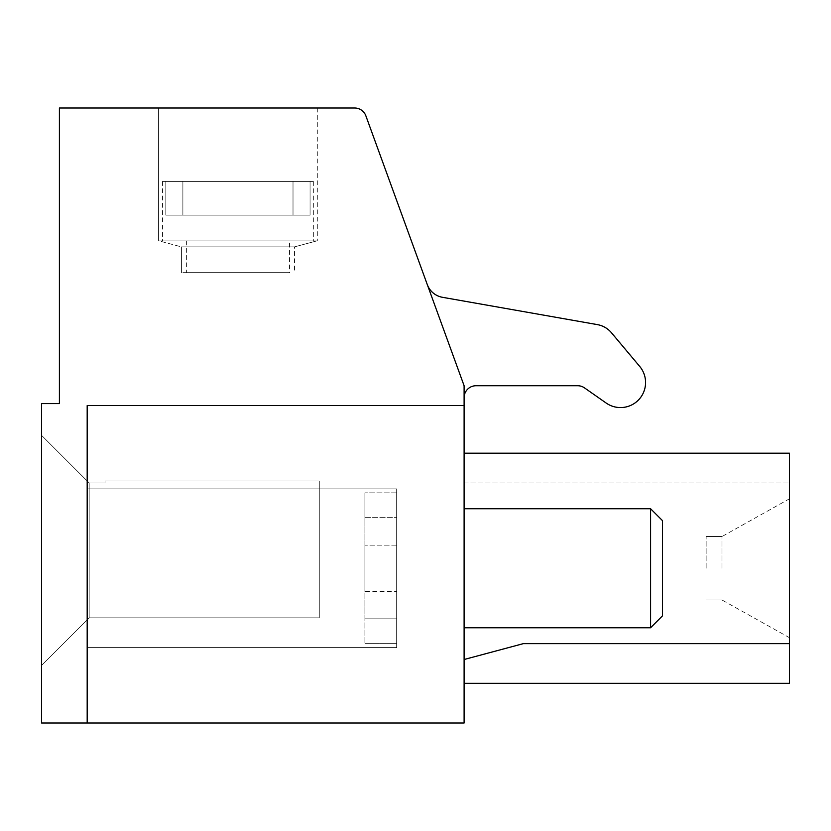 <?xml version="1.0" encoding="UTF-8"?>
<svg xmlns="http://www.w3.org/2000/svg" width="831" height="831" viewBox="0 0 831 831"><rect width="100%" height="100%" fill="white"/><g stroke="black" fill="none" stroke-linecap="round" stroke-linejoin="round"><path stroke-width="0.62" stroke-dasharray="4.16 3.12" d="M293.011 181.407L162.564 181.407L293.011 181.407L162.564 181.407L293.011 181.407L293.011 215.136L165.826 215.136L310.067 215.136L165.826 215.136L310.067 215.136L165.826 215.136L310.067 215.136L165.826 215.136L310.067 215.136L165.826 215.136L310.067 215.136L293.011 215.136L293.011 181.407L165.826 181.407L165.826 215.136L165.826 181.407L162.564 181.407L293.011 181.407L293.011 215.136L293.011 181.407L165.826 181.407L165.826 215.136L165.826 181.407L162.564 181.407L293.011 181.407L162.564 181.407L293.011 181.407L293.011 215.136M427.269 284.545L365.869 115.841A11.904 11.904 0 0 0 354.681 108.009L59.406 108.009L59.406 403.596L41.55 403.596L41.55 722.991L464.103 722.991L464.103 397.644A11.904 11.904 0 0 1 476.007 385.74L577.701 385.74A11.904 11.904 0 0 1 584.525 387.9L606.152 403.035A25.044 25.044 0 0 0 639.704 366.419L611.45 332.753A23.808 23.808 0 0 0 597.354 324.609L442.466 297.301A19.84 19.84 0 0 1 427.269 284.545A19.84 19.84 0 0 0 442.466 297.301A19.84 19.84 0 0 1 427.269 284.545L464.103 385.74L464.103 397.644A11.904 11.904 0 0 1 476.007 385.74L577.701 385.74A11.904 11.904 0 0 1 584.525 387.9L606.152 403.035A25.044 25.044 0 0 0 639.704 366.419L611.45 332.753A23.808 23.808 0 0 0 597.354 324.609L442.466 297.301L597.354 324.609A23.808 23.808 0 0 1 611.45 332.753M319.281 617.848L89.166 617.848L41.55 665.465L41.55 435.34L89.166 482.946L89.166 617.848L89.166 482.946L41.55 435.34L41.55 665.465L89.166 617.848L41.55 665.465L41.55 435.34L41.55 665.465L41.55 435.34L41.55 665.465L41.55 435.34L41.55 665.465L41.55 435.34L41.55 665.465L89.166 617.848L89.166 482.946L89.166 617.848L89.166 482.946L41.55 435.34L89.166 482.946L41.55 435.34L89.166 482.946L89.166 617.848L41.55 665.465L89.166 617.848L89.166 482.946L89.166 617.848L41.55 665.465L89.166 617.848L89.166 482.946L41.55 435.34L89.166 482.946L89.166 617.848L41.55 665.465L89.166 617.848L319.281 617.848L319.281 480.962L105.028 480.962L105.028 482.946L89.166 482.946L41.55 435.34L89.166 482.946L105.028 482.946L105.028 480.962L319.281 480.962L105.028 480.962L105.028 482.946L89.166 482.946L105.028 482.946L105.028 480.962L319.281 480.962L105.028 480.962L319.281 480.962L105.028 480.962L105.028 482.946L89.166 482.946L105.028 482.946L105.028 480.962L105.028 482.946L89.166 482.946L105.028 482.946L105.028 480.962L319.281 480.962L105.028 480.962L319.281 480.962L319.281 617.848L319.281 480.962L319.281 617.848L89.166 617.848L319.281 617.848L89.166 617.848L319.281 617.848L319.281 480.962L319.281 617.848L89.166 617.848L319.281 617.848L319.281 480.962L319.281 617.848L319.281 480.962L319.281 617.848L89.166 617.848L319.281 617.848M464.103 453.196L464.103 482.946L464.103 453.196L464.103 482.946L464.103 453.196L464.103 482.946L464.103 453.196L464.103 482.946L464.103 453.196L464.103 482.946L464.103 453.196L789.45 453.196L789.45 683.311L789.45 643.641L789.45 683.311L789.45 643.641L789.45 683.311L789.45 643.641L789.45 683.311L789.45 643.641L789.45 683.311L464.103 683.311L464.103 453.196L789.45 453.196L789.45 482.946L789.45 453.196L789.45 482.946L789.45 453.196L789.45 482.946L789.45 453.196L789.45 482.946L789.45 453.196L464.103 453.196L789.45 453.196L464.103 453.196L789.45 453.196L464.103 453.196L789.45 453.196L464.103 453.196L789.45 453.196L464.103 453.196L464.103 683.311L464.103 659.513L464.103 683.311L464.103 659.513L464.103 683.311L464.103 659.513L464.103 683.311L464.103 659.513L464.103 683.311L789.45 683.311M464.103 508.738L464.103 627.769L464.103 508.738L464.103 627.769L464.103 508.738L650.58 508.738L650.58 627.769L650.58 508.738L650.58 627.769L662.484 615.864L662.484 520.642L662.484 615.864L662.484 520.642L650.58 508.738M464.103 405.58L87.182 405.58L464.103 405.58L87.182 405.58L87.182 722.991M464.103 482.946L789.45 482.946L464.103 482.946M789.45 568.259L789.45 498.818L789.45 568.259M87.182 647.609L87.182 488.898L87.182 647.609L87.182 488.898L87.182 647.609L396.657 647.609L396.657 488.898L396.657 647.609L396.657 488.898L396.657 647.609L87.182 647.609M789.45 643.641L523.333 643.641L789.45 643.641L523.333 643.641L464.103 659.513L523.333 643.641L789.45 643.641L523.333 643.641L464.103 659.513L523.333 643.641L789.45 643.641L523.333 643.641L464.103 659.513L523.333 643.641L464.103 659.513L523.333 643.641L789.45 643.641L523.333 643.641L464.103 659.513L523.333 643.641L789.45 643.641L523.333 643.641L464.103 659.513M158.596 108.009L317.297 108.009L158.596 108.009L317.297 108.009L158.596 108.009L317.297 108.009L158.596 108.009L317.297 108.009L158.596 108.009L317.297 108.009L158.596 108.009L158.596 240.928L317.297 240.928L158.596 240.928L317.297 240.928L158.596 240.928L317.297 240.928L158.596 240.928L317.297 240.928L158.596 240.928L317.297 240.928L158.596 240.928L158.596 108.009L158.596 240.928M182.882 181.407L313.329 181.407L182.882 181.407L313.329 181.407L182.882 181.407L182.882 215.136L182.882 181.407L182.882 215.136L182.882 181.407L310.067 181.407L310.067 215.136L310.067 181.407L313.329 181.407L182.882 181.407L310.067 181.407L310.067 215.136L310.067 181.407L313.329 181.407L182.882 181.407L313.329 181.407L182.882 181.407L182.882 215.136M200.261 240.928L313.329 240.928L200.261 240.928M212.154 240.928L289.531 240.928L212.154 240.928M237.946 272.661L181.407 272.661L237.946 272.661M289.531 272.661L186.373 272.661L289.531 272.661L186.373 272.661L289.531 272.661L186.373 272.661L289.531 272.661L186.373 272.661L289.531 272.661L289.531 240.928M316.694 240.928L159.199 240.928L316.694 240.928L159.199 240.928L316.694 240.928L159.199 240.928L316.694 240.928L159.199 240.928L316.694 240.928L159.199 240.928L316.694 240.928L294.486 246.88L181.407 246.88L294.486 246.88L181.407 246.88L294.486 246.88L237.946 246.88L294.486 246.88L316.694 240.928L294.486 246.88L181.407 246.88L294.486 246.88L316.694 240.928L294.486 246.88L181.407 246.88L294.486 246.88L294.486 272.661M105.028 482.946L89.166 482.946L105.028 482.946L105.028 480.962L105.028 482.946M722.004 568.259L722.004 536.514L722.004 568.259M364.913 618.846L364.913 545.146L364.913 643.641L364.913 545.146L396.657 545.146L396.657 643.641L396.657 545.146L396.657 618.846L364.913 618.846L364.913 545.146L396.657 545.146L396.657 643.641L364.913 643.641L396.657 643.641L396.657 618.846L364.913 618.846M364.913 591.36L364.913 492.866L364.913 517.661L396.657 517.661L396.657 492.866L396.657 591.36L364.913 591.36L364.913 517.661L396.657 517.661L396.657 591.36L364.913 591.36L364.913 492.866L364.913 591.36M706.132 568.259L706.132 536.514L706.132 568.259M464.103 397.644A11.904 11.904 0 0 1 476.007 385.74L577.701 385.74A11.904 11.904 0 0 1 584.525 387.9M606.152 403.035A25.044 25.044 0 0 0 639.704 366.419M310.067 181.407L310.067 215.136M165.826 181.407L165.826 215.136M396.657 517.661L396.657 591.36L396.657 517.661M162.564 181.407L162.564 240.928M313.329 181.407L313.329 240.928M186.373 240.928L186.373 272.661M706.132 599.992L722.004 599.992L706.132 599.992L722.004 599.992L706.132 599.992L722.004 599.992L789.45 637.689M706.132 536.514L722.004 536.514L706.132 536.514L722.004 536.514L706.132 536.514L722.004 536.514L789.45 498.818M181.407 272.661L181.407 246.88L181.407 272.661L181.407 246.88L181.407 272.661L181.407 246.88L159.199 240.928M396.657 492.866L364.913 492.866L396.657 492.866M317.297 108.009L317.297 240.928M87.182 488.898L396.657 488.898L87.182 488.898M464.103 627.769L650.58 627.769"/><path stroke-width="1.25" d="M87.182 722.991L464.103 722.991L464.103 385.74L365.869 115.841A11.904 11.904 0 0 0 354.681 108.009L59.406 108.009L59.406 403.596L41.55 403.596L41.55 722.991L87.182 722.991L87.182 405.58L464.103 405.58M464.103 453.196L789.45 453.196L789.45 643.641L523.333 643.641L464.103 659.513M464.103 683.311L789.45 683.311L789.45 643.641M464.103 397.644A11.904 11.904 0 0 1 476.007 385.74L577.701 385.74A11.904 11.904 0 0 1 584.525 387.9L606.152 403.035A25.044 25.044 0 0 0 639.704 366.419L611.45 332.753A23.808 23.808 0 0 0 597.354 324.609L442.466 297.301A19.84 19.84 0 0 1 427.269 284.545M464.103 508.738L650.58 508.738L650.58 627.769L464.103 627.769M650.58 508.738L662.484 520.642L662.484 615.864L650.58 627.769M639.704 366.419L611.45 332.753M584.525 387.9L606.152 403.035"/></g></svg>
